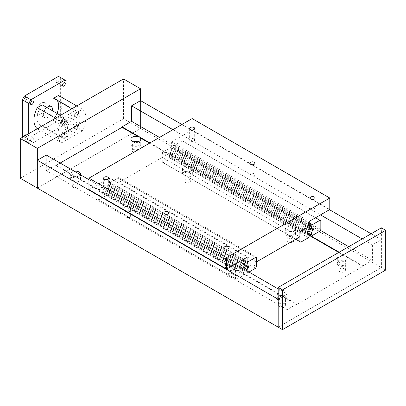 <?xml version="1.0" encoding="UTF-8"?>
<svg xmlns="http://www.w3.org/2000/svg" width="406" height="406" viewBox="0 0 406 406"><rect width="100%" height="100%" fill="white"/><g stroke="black" fill="none" stroke-linecap="round" stroke-linejoin="round"><path stroke-width="0.3" stroke-dasharray="2.03 1.52" d="M138.223 142.948A3.421 1.974 0 0 0 134.498 142.521A3.421 1.974 0 0 0 132.386 144.343A3.421 1.974 0 0 0 133.386 145.739A3.421 1.974 0 0 0 137.111 146.17A3.421 1.974 0 0 0 139.222 144.343A3.421 1.974 0 0 0 138.223 142.948M138.223 149.718A3.421 1.974 0 0 0 134.498 149.291A3.421 1.974 0 0 0 132.386 151.113A3.421 1.974 0 0 0 133.386 152.509A3.421 1.974 0 0 0 137.111 152.935A3.421 1.974 0 0 0 139.222 151.113A3.421 1.974 0 0 0 138.223 149.718M133.604 141.79A4.938 2.852 0 0 0 130.864 144.343A4.938 2.852 0 0 0 132.31 146.363A4.938 2.852 0 0 0 137.695 146.977A4.938 2.852 0 0 0 140.74 144.343A4.938 2.852 0 0 0 139.294 142.328A4.938 2.852 0 0 0 137.999 141.79M284.449 296.898A3.421 1.974 0 0 0 280.724 296.471A3.421 1.974 0 0 0 278.612 298.293A3.421 1.974 0 0 0 279.617 299.689A3.421 1.974 0 0 0 283.342 300.12A3.421 1.974 0 0 0 285.448 298.293A3.421 1.974 0 0 0 284.449 296.898M284.449 303.668A3.421 1.974 0 0 0 280.724 303.241A3.421 1.974 0 0 0 278.612 305.063A3.421 1.974 0 0 0 279.617 306.459A3.421 1.974 0 0 0 283.342 306.89A3.421 1.974 0 0 0 285.448 305.063A3.421 1.974 0 0 0 284.449 303.668M80.368 174.722A4.938 2.852 180 0 1 75.455 176.854L122.267 203.878A4.938 2.852 180 0 1 122.262 203.797A4.938 2.852 180 0 1 125.312 201.163A4.938 2.852 180 0 1 130.696 201.782A4.938 2.852 180 0 1 132.143 203.797A4.938 2.852 180 0 1 127.063 206.649A4.938 2.852 180 0 1 123.708 205.817A4.938 2.852 180 0 1 122.267 203.878L225.487 263.474A4.938 2.852 180 0 1 225.482 263.392A4.938 2.852 180 0 1 228.532 260.759A4.938 2.852 180 0 1 233.912 261.378A4.938 2.852 180 0 1 235.363 263.392A4.938 2.852 180 0 1 230.283 266.245A4.938 2.852 180 0 1 226.929 265.407A4.938 2.852 180 0 1 225.487 263.474L281.896 296.04A4.938 2.852 180 0 1 278.541 295.203A4.938 2.852 180 0 1 277.095 293.269A4.938 2.852 180 0 1 277.095 293.188A4.938 2.852 180 0 1 280.14 290.554A4.938 2.852 180 0 1 285.525 291.173A4.938 2.852 180 0 1 286.971 293.188A4.938 2.852 180 0 1 281.896 296.04L296.7 304.586L362.878 266.377L362.878 265.9L372.434 260.383L372.434 244.859L381.401 239.682L381.401 267.559L278.181 327.155L381.401 267.559L385.7 270.041M285.525 296.278A4.938 2.852 0 0 0 280.14 295.659A4.938 2.852 0 0 0 277.095 298.293A4.938 2.852 0 0 0 278.541 300.313A4.938 2.852 0 0 0 283.921 300.932A4.938 2.852 0 0 0 286.971 298.293A4.938 2.852 0 0 0 285.525 296.278M78.008 177.711A3.421 1.974 0 0 0 74.283 177.285A3.421 1.974 0 0 0 72.172 179.107A3.421 1.974 0 0 0 73.176 180.503A3.421 1.974 0 0 0 76.901 180.934A3.421 1.974 0 0 0 79.008 179.107A3.421 1.974 0 0 0 78.008 177.711M78.008 184.481A3.421 1.974 0 0 0 74.283 184.055A3.421 1.974 0 0 0 72.172 185.877A3.421 1.974 0 0 0 73.176 187.273A3.421 1.974 0 0 0 76.901 187.699A3.421 1.974 0 0 0 79.008 185.877A3.421 1.974 0 0 0 78.008 184.481M46.294 155.051L46.294 170.576L55.85 165.059L55.85 165.536L75.455 176.854A4.938 2.852 180 0 1 72.101 176.016A4.938 2.852 180 0 1 70.654 174.083A4.938 2.852 180 0 1 70.654 174.001A4.938 2.852 180 0 1 74.344 171.241M79.084 177.092A4.938 2.852 0 0 0 73.699 176.473A4.938 2.852 0 0 0 70.654 179.107A4.938 2.852 0 0 0 72.101 181.127A4.938 2.852 0 0 0 77.48 181.741A4.938 2.852 0 0 0 80.53 179.107A4.938 2.852 0 0 0 79.084 177.092M344.664 262.139A3.421 1.974 0 0 0 340.933 261.708A3.421 1.974 0 0 0 338.827 263.535A3.421 1.974 0 0 0 339.827 264.93A3.421 1.974 0 0 0 343.552 265.357A3.421 1.974 0 0 0 345.663 263.535A3.421 1.974 0 0 0 344.664 262.139M344.664 268.904A3.421 1.974 0 0 0 340.933 268.478A3.421 1.974 0 0 0 338.827 270.3A3.421 1.974 0 0 0 339.827 271.695A3.421 1.974 0 0 0 343.552 272.127A3.421 1.974 0 0 0 345.663 270.3A3.421 1.974 0 0 0 344.664 268.904M346.323 256.343L346.323 256.815A4.938 2.852 180 0 1 347.181 258.424A4.938 2.852 180 0 1 344.136 261.058A4.938 2.852 180 0 1 338.751 260.444A4.938 2.852 180 0 1 337.305 258.424A4.938 2.852 180 0 1 339.939 255.902A4.938 2.852 180 0 1 345.034 256.074L345.034 255.597A4.938 2.852 180 0 1 345.734 255.932A4.938 2.852 180 0 1 346.323 256.343L362.878 265.9M345.734 261.515A4.938 2.852 0 0 0 340.355 260.901A4.938 2.852 0 0 0 337.305 263.535A4.938 2.852 0 0 0 338.751 265.549A4.938 2.852 0 0 0 344.136 266.169A4.938 2.852 0 0 0 347.181 263.535A4.938 2.852 0 0 0 345.734 261.515M189.83 172.748A3.421 1.974 0 0 0 186.105 172.317A3.421 1.974 0 0 0 183.994 174.144A3.421 1.974 0 0 0 184.999 175.539A3.421 1.974 0 0 0 188.724 175.965A3.421 1.974 0 0 0 190.83 174.144A3.421 1.974 0 0 0 189.83 172.748M189.83 179.518A3.421 1.974 0 0 0 186.105 179.087A3.421 1.974 0 0 0 183.994 180.909A3.421 1.974 0 0 0 184.999 182.304A3.421 1.974 0 0 0 188.724 182.736A3.421 1.974 0 0 0 190.83 180.909A3.421 1.974 0 0 0 189.83 179.518M191.49 166.952L191.49 167.424A4.938 2.852 180 0 1 192.353 169.033A4.938 2.852 180 0 1 189.303 171.672A4.938 2.852 180 0 1 183.923 171.053A4.938 2.852 180 0 1 182.477 169.033A4.938 2.852 180 0 1 185.111 166.511A4.938 2.852 180 0 1 190.201 166.683L190.201 166.206A4.938 2.852 180 0 1 190.906 166.541A4.938 2.852 180 0 1 191.49 166.952L293.421 225.802A4.938 2.852 180 0 1 294.127 226.137A4.938 2.852 180 0 1 294.71 226.543L294.71 227.02A4.938 2.852 180 0 1 295.573 228.629A4.938 2.852 180 0 1 292.523 231.263A4.938 2.852 180 0 1 287.143 230.644A4.938 2.852 180 0 1 285.697 228.629A4.938 2.852 180 0 1 288.331 226.106A4.938 2.852 180 0 1 293.421 226.274L293.421 225.802M190.906 172.124A4.938 2.852 0 0 0 185.522 171.51A4.938 2.852 0 0 0 182.477 174.144A4.938 2.852 0 0 0 183.923 176.158A4.938 2.852 0 0 0 189.303 176.777A4.938 2.852 0 0 0 192.353 174.144A4.938 2.852 0 0 0 190.906 172.124M232.841 267.102A3.421 1.974 0 0 0 229.116 266.676A3.421 1.974 0 0 0 227.005 268.498A3.421 1.974 0 0 0 228.005 269.894A3.421 1.974 0 0 0 231.73 270.32A3.421 1.974 0 0 0 233.841 268.498A3.421 1.974 0 0 0 232.841 267.102M232.841 273.872A3.421 1.974 0 0 0 229.116 273.446A3.421 1.974 0 0 0 227.005 275.268A3.421 1.974 0 0 0 228.005 276.664A3.421 1.974 0 0 0 231.73 277.09A3.421 1.974 0 0 0 233.841 275.268A3.421 1.974 0 0 0 232.841 273.872M233.912 266.483A4.938 2.852 0 0 0 228.532 265.864A4.938 2.852 0 0 0 225.482 268.498A4.938 2.852 0 0 0 226.929 270.513A4.938 2.852 0 0 0 232.313 271.132A4.938 2.852 0 0 0 235.363 268.498A4.938 2.852 0 0 0 233.912 266.483M129.621 207.512A3.421 1.974 0 0 0 125.896 207.08A3.421 1.974 0 0 0 123.784 208.907A3.421 1.974 0 0 0 124.784 210.303A3.421 1.974 0 0 0 128.509 210.729A3.421 1.974 0 0 0 130.62 208.907A3.421 1.974 0 0 0 129.621 207.512M129.621 214.277A3.421 1.974 0 0 0 125.896 213.85A3.421 1.974 0 0 0 123.784 215.672A3.421 1.974 0 0 0 124.784 217.068A3.421 1.974 0 0 0 128.509 217.499A3.421 1.974 0 0 0 130.62 215.672A3.421 1.974 0 0 0 129.621 214.277M130.696 206.887A4.938 2.852 0 0 0 125.312 206.268A4.938 2.852 0 0 0 122.262 208.907A4.938 2.852 0 0 0 123.708 210.922A4.938 2.852 0 0 0 129.093 211.541A4.938 2.852 0 0 0 132.143 208.907A4.938 2.852 0 0 0 130.696 206.887M293.051 232.339A3.421 1.974 0 0 0 289.326 231.912A3.421 1.974 0 0 0 287.215 233.734A3.421 1.974 0 0 0 288.214 235.13A3.421 1.974 0 0 0 291.944 235.561A3.421 1.974 0 0 0 294.051 233.734A3.421 1.974 0 0 0 293.051 232.339M293.051 239.109A3.421 1.974 0 0 0 289.326 238.682A3.421 1.974 0 0 0 287.215 240.504A3.421 1.974 0 0 0 288.214 241.9A3.421 1.974 0 0 0 291.944 242.326A3.421 1.974 0 0 0 294.051 240.504A3.421 1.974 0 0 0 293.051 239.109M294.127 231.719A4.938 2.852 0 0 0 288.742 231.1A4.938 2.852 0 0 0 285.697 233.734A4.938 2.852 0 0 0 287.143 235.754A4.938 2.852 0 0 0 292.523 236.368A4.938 2.852 0 0 0 295.573 233.734A4.938 2.852 0 0 0 294.127 231.719M294.71 226.543L309.255 234.942M339.167 252.212L345.034 255.597M159.487 137.441L320.37 230.324M348.724 246.696L372.434 260.383M149.931 142.958L190.201 166.206M294.71 227.02L309.255 235.414M338.756 252.451L345.034 256.074M191.49 167.424L293.421 226.274M149.52 143.196L190.201 166.683M55.85 165.536L60.154 163.05M346.323 256.815L362.878 266.377M278.181 299.278L287.143 294.101L287.143 309.626L296.7 304.109L296.7 304.586M172.931 129.676L320.496 214.875M362.167 238.931L372.434 244.859M181.898 124.5L329.464 209.699M371.135 233.76L381.401 239.682M20.3 178.27L123.52 118.674L140.552 128.509L37.332 188.1L140.552 128.509L140.552 100.632L140.552 128.509L381.401 267.559L381.401 227.832M88.939 179.67L235.206 264.118M278.181 288.925L287.143 294.101M46.294 170.576L287.143 309.626M55.85 165.059L296.7 304.109M193.941 138.953A2.517 1.451 0 0 0 191.201 138.639A2.517 1.451 0 0 0 189.643 139.984A2.517 1.451 0 0 0 190.384 141.014A2.517 1.451 0 0 0 193.124 141.329A2.517 1.451 0 0 0 194.682 139.984A2.517 1.451 0 0 0 193.941 138.953M228.35 258.145A2.517 1.451 0 0 0 225.604 257.83A2.517 1.451 0 0 0 224.051 259.17A2.517 1.451 0 0 0 224.787 260.2A2.517 1.451 0 0 0 227.533 260.515A2.517 1.451 0 0 0 229.085 259.17A2.517 1.451 0 0 0 228.35 258.145M107.925 188.617A2.517 1.451 0 0 0 105.179 188.303A2.517 1.451 0 0 0 103.626 189.643A2.517 1.451 0 0 0 104.362 190.673A2.517 1.451 0 0 0 107.108 190.987A2.517 1.451 0 0 0 108.661 189.643A2.517 1.451 0 0 0 107.925 188.617M254.156 173.717A2.517 1.451 0 0 0 251.41 173.403A2.517 1.451 0 0 0 249.857 174.747A2.517 1.451 0 0 0 250.593 175.773A2.517 1.451 0 0 0 253.339 176.087A2.517 1.451 0 0 0 254.892 174.747A2.517 1.451 0 0 0 254.156 173.717M168.14 223.381A2.517 1.451 0 0 0 165.394 223.067A2.517 1.451 0 0 0 163.836 224.406A2.517 1.451 0 0 0 164.577 225.437A2.517 1.451 0 0 0 167.323 225.751A2.517 1.451 0 0 0 168.876 224.406A2.517 1.451 0 0 0 168.14 223.381M314.366 208.481A2.517 1.451 0 0 0 311.62 208.166A2.517 1.451 0 0 0 310.067 209.511A2.517 1.451 0 0 0 310.803 210.536A2.517 1.451 0 0 0 313.549 210.851A2.517 1.451 0 0 0 315.102 209.511A2.517 1.451 0 0 0 314.366 208.481M192.16 118.577L192.16 130.052L329.789 209.511M192.16 130.052L171.626 141.907L309.255 221.366M171.626 141.907L171.626 147.002L309.255 226.462M171.626 147.002L162.268 152.407L299.897 231.867M162.268 152.407L162.268 157.381L299.897 236.84M162.268 157.381L118.836 182.456L256.46 261.916M118.836 182.456L118.836 177.483L256.46 256.942M118.836 177.483L109.478 182.888L242.686 259.794M109.478 182.888L109.478 177.787L247.102 257.247M109.478 177.787L88.939 189.643M183.197 150.058L183.197 141.395L182.309 140.836L174.727 145.216L173.839 146.799L173.839 149.246L174.91 149.921L175.757 149.428L175.757 150.616L174.91 151.108L173.839 153.016L173.839 155.462L174.727 156.021L182.309 151.641L183.197 150.058L320.826 229.517M183.197 141.395L320.826 220.854M182.309 151.641L319.938 231.1M174.727 156.021L309.255 233.754M173.839 155.462L307.332 232.531M173.839 153.016L308.738 230.902M174.91 151.108L309.255 228.669M175.757 150.616L309.255 227.69M175.757 149.428L313.386 228.888M174.91 149.921L308.372 226.974M173.839 149.246L308.423 226.944M173.839 146.799L309.255 224.98M174.727 145.216L309.255 222.884M182.309 140.836L315.523 217.748M171.626 154.295L171.626 156.736L170.738 158.32L163.156 162.699L162.268 162.141L162.268 153.478L163.156 151.895L170.738 147.515L308.367 226.974M163.156 151.895L300.78 231.354M170.738 147.515L309.255 227.533M171.626 148.078L171.626 150.519L309.255 229.979M171.626 150.519L170.556 152.433L308.184 231.887M170.556 152.433L169.708 152.92L307.332 232.379M169.708 152.92L169.708 154.107L307.332 233.567M169.708 154.107L170.556 153.62M171.626 156.736L309.255 236.196M170.738 158.32L308.367 237.779M163.156 162.699L295.73 239.246M162.268 162.141L295.776 239.22M162.268 153.478L299.897 232.937M248.98 272.066L247.99 272.639L247.102 272.076L247.102 270.985M118.836 187.217L118.836 178.554L117.948 177.995L110.361 182.375L109.478 183.959L109.478 186.405L110.544 187.08L111.396 186.587L111.396 187.775L110.544 188.267L109.478 190.175L109.478 192.622L110.361 193.18L117.948 188.8L118.836 187.217L256.46 266.676M118.836 178.554L256.46 258.013M117.948 188.8L255.577 268.259M110.361 193.18L247.99 272.639M109.478 192.622L247.102 272.076M109.478 190.175L244.376 268.062M110.544 188.267L244.889 265.828M111.396 187.775L244.889 264.849M111.396 186.587L249.025 266.047M110.544 187.08L244.889 264.697M109.478 186.405L239.647 261.555M109.478 183.959L241.763 260.332M110.361 182.375L247.99 261.834M117.948 177.995L255.577 257.455M243.783 269.071L242.971 269.538L242.971 270.726L243.823 270.234L244.889 270.914L244.889 273.355L244.006 274.938L236.419 279.318L235.531 278.76L235.531 270.097L236.419 268.513L239.621 266.666M107.265 185.237L107.265 187.679L106.194 189.592L105.347 190.084L105.347 191.267L106.194 190.779L107.265 191.454L107.265 193.895L106.377 195.479L98.79 199.859L97.907 199.3L97.907 190.637L98.79 189.054L106.377 184.674M98.79 189.054L236.419 268.513M107.265 187.679L244.889 267.138M106.194 189.592L243.823 269.051M105.347 190.084L242.971 269.538M105.347 191.267L242.971 270.726M106.194 190.779L243.823 270.234M107.265 191.454L244.889 270.914M107.265 193.895L244.889 273.355M106.377 195.479L244.006 274.938M98.79 199.859L236.419 279.318M97.907 199.3L235.531 278.76M97.907 190.637L235.531 270.097M62.463 122.099A1.994 1.152 -60 0 1 63.336 120.095A1.994 1.152 -60 0 1 64.874 119.562A1.994 1.152 -60 0 1 65.285 120.475A1.994 1.152 -60 0 1 64.417 122.48A1.994 1.152 -60 0 1 62.879 123.013A1.994 1.152 -60 0 1 62.463 122.099M58.834 116.75A1.994 1.152 120 0 0 58.423 115.837A1.994 1.152 120 0 0 56.886 116.37A1.994 1.152 120 0 0 56.013 118.379A1.994 1.152 120 0 0 56.429 119.293A1.994 1.152 120 0 0 57.967 118.755A1.994 1.152 120 0 0 58.834 116.75M26.908 98.313A1.994 1.152 120 0 0 26.491 97.399A1.994 1.152 120 0 0 24.954 97.932A1.994 1.152 120 0 0 24.086 99.942A1.994 1.152 120 0 0 24.497 100.855A1.994 1.152 120 0 0 26.035 100.323A1.994 1.152 120 0 0 26.908 98.313M30.536 140.537A1.994 1.152 -60 0 1 31.409 138.527A1.994 1.152 -60 0 1 32.942 137.994A1.994 1.152 -60 0 1 33.358 138.908A1.994 1.152 -60 0 1 32.485 140.912A1.994 1.152 -60 0 1 30.947 141.45A1.994 1.152 -60 0 1 30.536 140.537M26.908 135.183A1.994 1.152 120 0 0 26.491 134.269A1.994 1.152 120 0 0 24.954 134.802A1.994 1.152 120 0 0 24.086 136.812A1.994 1.152 120 0 0 24.497 137.725A1.994 1.152 120 0 0 26.035 137.192A1.994 1.152 120 0 0 26.908 135.183M58.834 79.88A1.994 1.152 120 0 0 58.423 78.967A1.994 1.152 120 0 0 56.886 79.5A1.994 1.152 120 0 0 56.013 81.51A1.994 1.152 120 0 0 56.429 82.423A1.994 1.152 120 0 0 57.967 81.885A1.994 1.152 120 0 0 58.834 79.88M57.028 100.226A15.205 8.78 120 0 0 55.515 98.902A15.205 8.78 120 0 0 53.612 98.252M71.847 108.778L75.115 110.665A15.205 8.78 -60 0 1 77.018 111.315A15.205 8.78 -60 0 1 80.17 118.278A15.205 8.78 -60 0 1 74.46 132.539L52.953 120.125A15.205 8.78 120 0 0 57.028 113.386M42.214 104.829A15.205 8.78 120 0 0 37.159 118.278A15.205 8.78 120 0 0 40.311 125.241A15.205 8.78 120 0 0 42.869 125.946L64.371 138.36A15.205 8.78 -60 0 1 61.813 137.654A15.205 8.78 -60 0 1 58.662 130.691A15.205 8.78 -60 0 1 63.717 117.248L60.448 115.36M74.344 127.601A2.289 1.319 120 0 0 74.821 128.646A2.289 1.319 120 0 0 76.582 128.032A2.289 1.319 120 0 0 77.582 125.733A2.289 1.319 120 0 0 77.104 124.683A2.289 1.319 120 0 0 75.343 125.297A2.289 1.319 120 0 0 74.344 127.601M80.073 127.169A2.289 1.319 -60 0 1 79.074 129.473A2.289 1.319 -60 0 1 77.313 130.087A2.289 1.319 -60 0 1 76.841 129.037A2.289 1.319 -60 0 1 77.835 126.738A2.289 1.319 -60 0 1 79.601 126.124A2.289 1.319 -60 0 1 80.073 127.169M61.26 123.125A2.289 1.319 120 0 0 61.737 124.17A2.289 1.319 120 0 0 63.498 123.556A2.289 1.319 120 0 0 64.498 121.257A2.289 1.319 120 0 0 64.021 120.212A2.289 1.319 120 0 0 62.26 120.821A2.289 1.319 120 0 0 61.26 123.125M66.99 122.698A2.289 1.319 -60 0 1 65.99 124.997A2.289 1.319 -60 0 1 64.229 125.611A2.289 1.319 -60 0 1 63.757 124.566A2.289 1.319 -60 0 1 64.757 122.262A2.289 1.319 -60 0 1 66.518 121.648A2.289 1.319 -60 0 1 66.99 122.698M61.26 135.152A2.289 1.319 120 0 0 61.737 136.198A2.289 1.319 120 0 0 63.498 135.589A2.289 1.319 120 0 0 64.498 133.285A2.289 1.319 120 0 0 64.021 132.239A2.289 1.319 120 0 0 62.26 132.853A2.289 1.319 120 0 0 61.26 135.152M66.99 134.726A2.289 1.319 -60 0 1 65.99 137.025A2.289 1.319 -60 0 1 64.229 137.639A2.289 1.319 -60 0 1 63.757 136.594A2.289 1.319 -60 0 1 64.757 134.29A2.289 1.319 -60 0 1 66.518 133.681A2.289 1.319 -60 0 1 66.99 134.726M74.344 115.573A2.289 1.319 120 0 0 74.821 116.618A2.289 1.319 120 0 0 76.582 116.004A2.289 1.319 120 0 0 77.582 113.705A2.289 1.319 120 0 0 77.104 112.655A2.289 1.319 120 0 0 75.343 113.269A2.289 1.319 120 0 0 74.344 115.573M80.073 115.142A2.289 1.319 -60 0 1 79.074 117.446A2.289 1.319 -60 0 1 77.313 118.06A2.289 1.319 -60 0 1 76.841 117.009A2.289 1.319 -60 0 1 77.835 114.71A2.289 1.319 -60 0 1 79.601 114.096A2.289 1.319 -60 0 1 80.073 115.142M73.983 121.851A6.46 3.73 120 0 0 72.644 118.892A6.46 3.73 120 0 0 67.67 120.623A6.46 3.73 120 0 0 64.848 127.124A6.46 3.73 120 0 0 66.188 130.077A6.46 3.73 120 0 0 71.162 128.347A6.46 3.73 120 0 0 73.983 121.851M67.34 128.565A6.46 3.73 -60 0 1 70.162 122.064A6.46 3.73 -60 0 1 75.14 120.333A6.46 3.73 -60 0 1 76.475 123.287A6.46 3.73 -60 0 1 73.659 129.788A6.46 3.73 -60 0 1 68.68 131.519A6.46 3.73 -60 0 1 67.34 128.565M46.025 105.707A6.46 3.73 120 0 0 44.69 102.754A6.46 3.73 120 0 0 39.712 104.484A6.46 3.73 120 0 0 36.89 110.98A6.46 3.73 120 0 0 38.23 113.939A6.46 3.73 120 0 0 43.209 112.208A6.46 3.73 120 0 0 46.025 105.707M52.359 110.691A6.46 3.73 -60 0 1 49.167 116.415A6.46 3.73 -60 0 1 44.68 117.664A6.46 3.73 -60 0 1 43.346 114.705A6.46 3.73 -60 0 1 46.883 107.529M64.371 138.36L74.46 132.539M75.115 110.665L63.717 117.248M67.091 100.383L67.091 120.663L64.945 124.388L30.881 144.054L28.73 142.81L28.73 133.67M42.869 125.946L37.657 128.956A19.767 11.414 -60 0 1 37.316 128.717M58.505 95.425A19.767 11.414 -60 0 1 58.17 117.116L52.953 120.125M58.17 117.116L82.169 130.971L61.651 142.81A19.767 11.414 -60 0 1 61.316 121.516L82.504 109.28A19.767 11.414 -60 0 1 82.169 130.971M37.657 128.956L61.651 142.81M55.551 118.187L61.316 121.516M76.739 105.951L82.504 109.28M22.279 137.395L22.279 139.085L24.431 140.329L58.489 120.663L60.641 116.938L60.641 77.607L58.489 76.364M28.73 142.81L22.279 139.085M30.881 144.054L24.431 140.329M64.945 124.388L58.489 120.663M67.091 120.663L60.641 116.938M67.091 81.327L60.641 77.607M123.52 118.674L123.52 78.947M132.386 144.343L132.386 151.113M130.864 139.238L130.864 144.343M278.612 298.293L278.612 305.063M277.095 293.188L277.095 298.293M72.172 179.107L72.172 185.877M70.654 174.001L70.654 179.107M338.827 263.535L338.827 270.3M337.305 258.424L337.305 263.535M183.994 174.144L183.994 180.909M182.477 169.033L182.477 174.144M227.005 268.498L227.005 275.268M225.482 263.392L225.482 268.498M123.784 208.907L123.784 215.672M122.262 203.797L122.262 208.907M287.215 233.734L287.215 240.504M285.697 228.629L285.697 233.734M295.573 233.734L295.573 228.629M294.051 240.504L294.051 233.734M132.143 208.907L132.143 203.797M130.62 215.672L130.62 208.907M235.363 268.498L235.363 263.392M233.841 275.268L233.841 268.498M192.353 174.144L192.353 169.033M190.83 180.909L190.83 174.144M347.181 263.535L347.181 258.424M345.663 270.3L345.663 263.535M80.53 179.107L80.53 174.001M79.008 185.877L79.008 179.107M286.971 298.293L286.971 293.188M285.448 305.063L285.448 298.293M140.74 144.343L140.74 139.238M139.222 151.113L139.222 144.343M189.643 128.509L189.643 139.984M224.051 247.696L224.051 259.17M103.626 178.168L103.626 189.643M249.857 163.273L249.857 174.747M163.836 212.932L163.836 224.406M310.067 198.032L310.067 209.511M315.102 209.511L315.102 198.032M168.876 224.406L168.876 212.932M254.892 174.747L254.892 163.273M108.661 189.643L108.661 178.168M229.085 259.17L229.085 247.696M194.682 139.984L194.682 128.509M64.874 119.562L58.423 115.837M32.942 101.124L26.491 97.399M32.942 137.994L26.491 134.269M64.874 82.692L58.423 78.967M55.515 98.902L77.018 111.315M74.821 128.646L77.313 130.087M61.737 124.17L64.229 125.611M61.737 136.198L64.229 137.639M74.821 116.618L77.313 118.06M72.644 118.892L75.14 120.333M44.69 102.754L51.141 106.474M38.23 113.939L44.68 117.664M66.188 130.077L68.68 131.519M79.601 114.096L77.104 112.655M66.518 133.681L64.021 132.239M66.518 121.648L64.021 120.212M79.601 126.124L77.104 124.683M40.311 125.241L61.813 137.654M62.879 86.148L56.429 82.423M30.947 141.45L24.497 137.725M30.947 104.581L24.497 100.855M62.879 123.013L56.429 119.293"/><path stroke-width="0.61" d="M139.882 137.152L139.882 137.629A4.938 2.852 180 0 1 140.74 139.238A4.938 2.852 180 0 1 137.695 141.872A4.938 2.852 180 0 1 132.31 141.252A4.938 2.852 180 0 1 130.864 139.238A4.938 2.852 180 0 1 133.498 136.715A4.938 2.852 180 0 1 138.593 136.883L138.593 136.411A4.938 2.852 180 0 1 139.294 136.746A4.938 2.852 180 0 1 139.882 137.152L149.931 142.958M137.999 141.79A4.938 2.852 0 0 0 133.604 141.79M74.344 171.241A4.938 2.852 180 0 1 79.084 171.987A4.938 2.852 180 0 1 80.53 174.001A4.938 2.852 180 0 1 80.368 174.722M309.255 234.942L339.167 252.212M60.154 163.05L122.033 127.327L122.033 126.85L131.59 121.333L159.487 137.441M320.37 230.324L348.724 246.696M122.033 126.85L138.593 136.411M309.255 235.414L338.756 252.451M139.882 137.629L149.52 143.196M122.033 127.327L138.593 136.883M131.59 121.333L131.59 105.809L140.552 100.632L140.552 88.777L37.332 148.373L37.332 188.1L278.181 327.155L278.181 299.278L37.332 160.228L46.294 155.051L88.939 179.67M131.59 105.809L172.931 129.676M320.496 214.875L362.167 238.931M140.552 100.632L181.898 124.5M329.464 209.699L371.135 233.76M140.552 88.777L123.52 78.947L20.3 138.537L20.3 178.27L37.332 188.1L37.332 160.228M235.206 264.118L278.181 288.925M190.384 129.534A2.517 1.451 180 0 1 189.643 128.509A2.517 1.451 180 0 1 191.201 127.164A2.517 1.451 180 0 1 193.941 127.479A2.517 1.451 180 0 1 194.682 128.509A2.517 1.451 180 0 1 193.124 129.849A2.517 1.451 180 0 1 190.384 129.534M224.787 248.721A2.517 1.451 180 0 1 224.051 247.696A2.517 1.451 180 0 1 225.604 246.351A2.517 1.451 180 0 1 228.35 246.665A2.517 1.451 180 0 1 229.085 247.696A2.517 1.451 180 0 1 227.533 249.04A2.517 1.451 180 0 1 224.787 248.721M104.362 179.198A2.517 1.451 180 0 1 103.626 178.168A2.517 1.451 180 0 1 105.179 176.828A2.517 1.451 180 0 1 107.925 177.143A2.517 1.451 180 0 1 108.661 178.168A2.517 1.451 180 0 1 107.108 179.513A2.517 1.451 180 0 1 104.362 179.198M250.593 164.298A2.517 1.451 180 0 1 249.857 163.273A2.517 1.451 180 0 1 251.41 161.928A2.517 1.451 180 0 1 254.156 162.243A2.517 1.451 180 0 1 254.892 163.273A2.517 1.451 180 0 1 253.339 164.613A2.517 1.451 180 0 1 250.593 164.298M164.577 213.962A2.517 1.451 180 0 1 163.836 212.932A2.517 1.451 180 0 1 165.394 211.587A2.517 1.451 180 0 1 168.14 211.907A2.517 1.451 180 0 1 168.876 212.932A2.517 1.451 180 0 1 167.323 214.277A2.517 1.451 180 0 1 164.577 213.962M310.803 199.062A2.517 1.451 180 0 1 310.067 198.032A2.517 1.451 180 0 1 311.62 196.692A2.517 1.451 180 0 1 314.366 197.006A2.517 1.451 180 0 1 315.102 198.032A2.517 1.451 180 0 1 313.549 199.376A2.517 1.451 180 0 1 310.803 199.062M329.789 209.511L309.255 221.366L309.255 226.462L299.897 231.867L299.897 236.84L256.46 261.916L256.46 256.942L247.102 262.347L247.102 257.247L226.568 269.102L226.568 257.627L329.789 198.032L329.789 209.511M226.568 269.102L88.939 189.643L88.939 178.168L192.16 118.577L329.789 198.032M88.939 178.168L226.568 257.627M242.686 259.794L247.102 262.347M320.826 220.854L320.826 229.517L319.938 231.1L312.351 235.48L311.468 234.917L311.468 232.476L312.534 230.562L313.386 230.075L313.386 228.888L312.534 229.38L311.468 228.7L311.468 226.259L312.351 224.675L319.938 220.296L320.826 220.854M308.184 233.074L309.255 233.754L309.255 236.196L308.367 237.779L300.78 242.159L299.897 241.6L299.897 232.937L300.78 231.354L308.367 226.974L309.255 227.533L309.255 229.979L308.184 231.887L307.332 232.379L307.332 233.567L308.184 233.074L307.332 232.587L312.351 235.48M307.332 232.531L311.468 234.917M308.738 230.902L311.468 232.476M309.255 228.669L312.534 230.562M309.255 227.69L313.386 230.075M308.372 226.974L312.534 229.38M308.423 226.944L311.468 228.7M309.255 224.98L311.468 226.259M309.255 222.884L312.351 224.675M315.523 217.748L319.938 220.296M295.73 239.246L300.78 242.159M295.776 239.22L299.897 241.6M247.102 270.985L247.102 269.635L248.173 267.721L249.025 267.234L249.025 266.047L248.173 266.539L247.102 265.859L247.102 263.418L247.99 261.834L255.577 257.455L256.46 258.013L256.46 266.676L255.577 268.259L248.98 272.066M244.376 268.062L247.102 269.635M244.889 265.828L248.173 267.721M244.889 264.849L249.025 267.234M239.621 266.666L244.006 264.133L239.591 261.586L248.173 266.539M239.647 261.555L247.102 265.859M241.763 260.332L247.102 263.418M244.006 264.133L244.889 264.697L244.889 267.138L243.783 269.071M30.536 103.667A1.994 1.152 -60 0 1 31.409 101.657A1.994 1.152 -60 0 1 32.942 101.124A1.994 1.152 -60 0 1 33.358 102.038A1.994 1.152 -60 0 1 32.485 104.048A1.994 1.152 -60 0 1 30.947 104.581A1.994 1.152 -60 0 1 30.536 103.667M62.463 85.235A1.994 1.152 -60 0 1 63.336 83.225A1.994 1.152 -60 0 1 64.874 82.692A1.994 1.152 -60 0 1 65.285 83.606A1.994 1.152 -60 0 1 64.417 85.61A1.994 1.152 -60 0 1 62.879 86.148A1.994 1.152 -60 0 1 62.463 85.235M57.028 113.386A15.205 8.78 120 0 0 58.662 105.864A15.205 8.78 120 0 0 57.028 100.226M76.739 105.951L58.505 95.425L53.612 98.252L71.847 108.778M60.448 115.36L42.214 104.829L37.316 107.656L55.551 118.187M46.883 107.529A6.46 3.73 -60 0 1 51.141 106.474A6.46 3.73 -60 0 1 52.481 109.432A6.46 3.73 -60 0 1 52.359 110.691M28.73 133.67L28.73 103.479L30.881 99.754L64.945 80.089L67.091 81.327L67.091 100.383M37.316 128.717A19.767 11.414 -60 0 1 37.316 107.656M64.945 80.089L58.489 76.364L24.431 96.029L22.279 99.754L22.279 137.395M30.881 99.754L24.431 96.029M28.73 103.479L22.279 99.754M37.332 148.373L20.3 138.537M282.48 329.636L282.48 289.909L385.7 230.314L385.7 270.041L282.48 329.636L278.181 327.155L278.181 287.423L282.48 289.909M278.181 287.423L381.401 227.832L385.7 230.314"/></g></svg>
